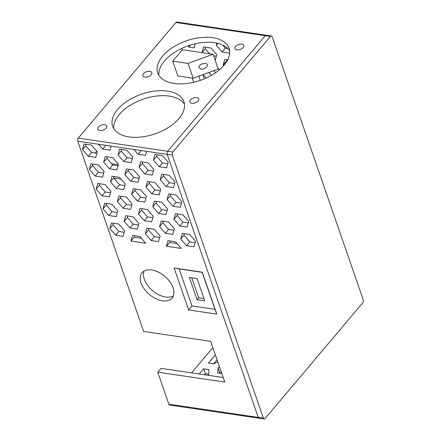 <?xml version="1.0" encoding="UTF-8"?>
<svg xmlns="http://www.w3.org/2000/svg" width="441" height="441" viewBox="0 0 441 441"><rect width="100%" height="100%" fill="white"/><g stroke="black" fill="none" stroke-linecap="round" stroke-linejoin="round"><path stroke-width="0.66" d="M167.701 151.252L265.306 35.66A2.222 1.262 -81.6 0 1 266.237 35.203L271.353 35.958A2.222 1.262 -81.6 0 1 272.169 36.807L363.241 299.808A2.222 1.262 -81.6 0 1 362.7 302.901L265.102 418.498A2.222 1.262 -81.6 0 1 264.17 418.95A2.222 1.262 -81.6 0 1 263.36 418.101L172.288 155.105A2.222 1.262 -81.6 0 1 172.822 152.007L167.701 151.252A2.222 1.262 -81.6 0 0 167.167 154.35L258.239 417.346L263.36 418.101M265.306 35.66L270.421 36.41A2.222 1.262 -81.6 0 1 271.353 35.958M258.983 418.178A2.222 1.262 -81.6 0 1 258.239 417.346M270.421 36.41L172.822 152.007M173.363 295.878A19.636 11.918 40.2 0 1 157.266 293.954A19.636 11.918 40.2 0 1 144.312 279.225A19.636 11.918 40.2 0 1 144.02 271.105M128.436 169.256L128.022 170.755L133.849 177.469L139.158 178.252M127.802 215.991L127.383 217.49L133.215 224.204L138.518 224.987M163.253 221.217L162.834 222.722L168.666 229.436L173.969 230.219M163.887 174.482L163.473 175.987L169.3 182.701L174.608 183.478M184.393 233.702L183.98 235.202L189.806 241.916L195.115 242.699M177.558 213.962L177.144 215.467L182.971 222.176L188.279 222.959M170.722 194.222L170.309 195.727L176.135 202.436L181.444 203.218M113.491 223.245L113.078 224.75L118.905 231.459L124.208 232.242M106.656 203.505L106.242 205.01L112.069 211.719L117.372 212.501M99.82 183.765L99.407 185.27L105.234 191.984L110.537 192.761M135.271 188.996L134.858 190.495L140.685 197.21L145.993 197.992M148.942 228.477L148.529 229.976L154.356 236.69L159.664 237.473M156.417 201.476L155.998 202.981L161.83 209.695L167.133 210.478M120.966 196.251L120.547 197.75L126.38 204.464L131.683 205.247M142.107 208.736L141.693 210.236L147.52 216.95L152.829 217.733M142.746 162.001L142.327 163.501L148.159 170.215L153.462 170.998M149.582 181.742L149.163 183.241L154.995 189.955L160.298 190.738M191.78 277.836L198.687 297.785L203.968 298.563M170.088 240.957L169.669 242.462L166.45 246.276L168.004 240.654L175.391 241.74L181.223 248.454L166.45 246.276M176.946 243.531L169.669 242.462M134.637 235.731L134.218 237.23L130.999 241.045L132.554 235.422L139.94 236.514L145.767 243.228L130.999 241.045M141.495 238.305L134.218 237.23M114.131 176.51L113.712 178.01L119.544 184.724L124.847 185.507M107.295 156.77L106.876 158.275L112.709 164.984L109.484 168.804L116.871 169.89L118.425 164.267L112.598 157.553L105.212 156.467L103.657 162.09L109.484 168.804M86.149 144.284L85.736 145.789L91.563 152.503L96.866 153.286M121.6 149.516L121.187 151.015L127.014 157.729L132.322 158.512M157.051 154.741L156.638 156.246L162.464 162.961L167.773 163.743M266.022 35.203L176.83 22.05A2.222 1.262 -81.6 0 0 175.898 22.502L78.3 138.099A2.222 1.262 -81.6 0 0 77.759 141.192L143.645 331.456L210.682 341.345L224.778 382.06L157.746 372.171L160.965 368.356L223.212 377.535M259.407 418.25A2.222 1.262 -81.6 0 1 259.198 418.244L169.647 405.042A2.222 1.262 -81.6 0 1 168.831 404.193L258.25 417.379M173.07 287.758A19.636 11.918 -139.8 0 0 158.352 272.097A19.636 11.918 -139.8 0 0 142.074 272.731A19.636 11.918 -139.8 0 0 149.389 294.505A19.636 11.918 -139.8 0 0 172.084 298.072A19.636 11.918 -139.8 0 0 173.07 287.758M77.759 141.192L98.47 144.246L102.648 149.064L110.035 150.149L111.149 146.12L133.921 149.477L138.099 154.289L145.486 155.381L146.605 151.346L167.183 154.383M157.746 372.171L168.831 404.193M126.909 150.298L119.522 149.207L117.962 154.835L123.794 161.544L131.181 162.635L132.735 157.013L126.909 150.298M133.744 170.039L126.358 168.947L124.797 174.57L130.63 181.284L138.016 182.376L139.571 176.753L133.744 170.039M133.105 216.774L125.718 215.682L124.164 221.31L129.99 228.019L137.377 229.111L138.932 223.488L133.105 216.774M168.556 221.999L161.169 220.913L159.614 226.536L165.441 233.25L172.828 234.336L174.388 228.714L168.556 221.999M162.36 155.524L154.973 154.438L153.413 160.061L159.245 166.775L166.632 167.861L168.186 162.238L162.36 155.524M169.195 175.264L161.808 174.178L160.248 179.801L166.081 186.515L173.467 187.601L175.022 181.979L169.195 175.264M189.702 234.485L182.315 233.394L180.755 239.022L186.587 245.736L193.974 246.822L195.528 241.199L189.702 234.485M182.866 214.745L175.479 213.659L173.919 219.282L179.752 225.996L187.138 227.082L188.693 221.459L182.866 214.745M176.031 195.005L168.644 193.919L167.084 199.541L172.916 206.256L180.303 207.342L181.857 201.719L176.031 195.005M118.794 224.028L111.413 222.942L109.853 228.565L115.685 235.279L123.067 236.365L124.627 230.742L118.794 224.028M111.959 204.288L104.578 203.202L103.018 208.825L108.85 215.539L116.231 216.625L117.791 211.002L111.959 204.288M105.123 184.547L97.742 183.462L96.182 189.084L102.014 195.798L109.396 196.884L110.956 191.262L105.123 184.547M98.288 164.807L90.907 163.721L89.347 169.344L95.179 176.058L102.56 177.144L104.12 171.521L98.288 164.807M140.58 189.779L133.193 188.687L131.633 194.31L137.465 201.024L144.852 202.116L146.406 196.493L140.58 189.779M154.251 229.259L146.864 228.168L145.304 233.791L151.136 240.505L158.523 241.596L160.077 235.968L154.251 229.259M161.72 202.259L154.333 201.173L152.779 206.796L158.606 213.51L165.992 214.596L167.552 208.973L161.72 202.259M119.434 177.293L112.047 176.202L110.493 181.83L116.319 188.544L123.706 189.63L125.261 184.007L119.434 177.293M126.269 197.033L118.883 195.942L117.328 201.57L123.155 208.279L130.542 209.37L132.096 203.748L126.269 197.033M147.415 209.519L140.029 208.428L138.468 214.05L144.301 220.765L151.687 221.856L153.242 216.228L147.415 209.519M148.049 162.784L140.662 161.693L139.108 167.315L144.935 174.03L152.321 175.121L153.876 169.493L148.049 162.784M154.885 182.519L147.498 181.433L145.943 187.056L151.77 193.77L159.157 194.861L160.711 189.233L154.885 182.519M91.452 145.067L84.071 143.981L82.511 149.604L88.343 156.318L95.725 157.404L97.285 151.781L91.452 145.067M188.649 309.962L174.123 268.012L202.265 272.163L216.79 314.108L188.649 309.962L191.962 305.96L179.145 268.949L174.123 268.012M198.687 297.785L197.077 299.693L189.387 277.483L197.061 278.618L204.751 300.823L197.077 299.693M98.47 144.246L111.149 146.12M133.921 149.477L146.605 151.346M212.86 347.64L191.559 372.865M193.665 82.296L192.204 78.079M182.381 49.706L202.083 52.611L203.582 46.922L210.963 48.008L216.796 54.723L215.197 60.34L218.212 69.039L193.197 78.222L177.844 75.962L172.718 61.156L182.381 49.706L181.907 48.328M96.733 151.147L95.146 153.027M207.937 375.285L208.621 374.911L208.957 369.597L203.621 368.808L199.233 374.001M219.524 366.89L218.019 367.711L217.689 373.025L221.867 373.643M215.368 354.889L208.45 363.081L213.791 363.869L217.733 361.714M202.402 74.843L203.494 75.003L206.123 78.035M200.286 80.372L198.825 76.155M195.231 43.758L194.095 47.865L188.754 47.077L188.296 45.748M217.76 67.743L219.486 69.689M211.471 75.29L208.984 72.429M229.656 52.694L229.546 53.091L222.159 51.999L216.333 45.291L216.928 43.13M223.659 65.599L223.168 65.031L224.723 59.403L227.65 59.838M184.481 104.258A37.7 20.964 -19.1 0 0 169.338 96.099A37.7 20.964 -19.1 0 0 131.468 104.545A37.7 20.964 -19.1 0 0 113.8 128.733M229.59 50.836A37.7 20.964 -19.1 0 0 214.447 42.678A37.7 20.964 -19.1 0 0 176.576 51.123A37.7 20.964 -19.1 0 0 158.909 75.312M204.299 78.834L202.943 74.926M215.682 72.616L213.94 70.61M216.377 56.222L213.631 55.82M209.58 53.719L205.247 48.731L205.66 47.226M227.76 48.538L225.384 48.185L222.644 45.032M226.68 61.547L226.387 61.211L226.806 59.711M204.392 374.762L205.308 373.681L208.67 374.177M219.662 373.318L219.706 372.584L221.211 371.763M213.609 363.842L217.055 359.762M167.608 91.105A37.7 20.964 -19.1 0 0 127.802 100.735A37.7 20.964 -19.1 0 0 112.648 126.335A37.7 20.964 -19.1 0 0 155.138 133.81A37.7 20.964 -19.1 0 0 183.903 101.662A37.7 20.964 -19.1 0 0 167.608 91.105M212.716 37.678A37.7 20.964 -19.1 0 0 172.911 47.308A37.7 20.964 -19.1 0 0 157.757 72.914A37.7 20.964 -19.1 0 0 200.242 80.389A37.7 20.964 -19.1 0 0 229.011 48.24A37.7 20.964 -19.1 0 0 212.716 37.678M149.791 71.31A4.713 2.618 -19.1 0 0 144.819 72.517A4.713 2.618 -19.1 0 0 142.923 75.714A4.713 2.618 -19.1 0 0 148.237 76.651A4.713 2.618 -19.1 0 0 151.831 72.633A4.713 2.618 -19.1 0 0 149.791 71.31M196.697 97.538A4.713 2.618 -19.1 0 0 191.725 98.745A4.713 2.618 -19.1 0 0 189.828 101.943A4.713 2.618 -19.1 0 0 195.137 102.88A4.713 2.618 -19.1 0 0 198.737 98.861A4.713 2.618 -19.1 0 0 196.697 97.538M241.806 44.117A4.713 2.618 -19.1 0 0 236.828 45.318A4.713 2.618 -19.1 0 0 234.937 48.521A4.713 2.618 -19.1 0 0 240.246 49.453A4.713 2.618 -19.1 0 0 243.84 45.434A4.713 2.618 -19.1 0 0 241.806 44.117M104.688 124.737A4.713 2.618 -19.1 0 0 99.71 125.939A4.713 2.618 -19.1 0 0 97.814 129.141A4.713 2.618 -19.1 0 0 103.128 130.073A4.713 2.618 -19.1 0 0 106.722 126.054A4.713 2.618 -19.1 0 0 104.688 124.737M179.145 268.949L202.171 272.345L214.988 309.356L191.962 305.96M214.988 309.356L216.79 314.108M223.168 65.031L226.387 61.211M216.333 45.291L217.948 43.378M222.159 51.999L225.384 48.185M202.022 52.545L205.247 48.731M188.754 47.077L190.479 45.032M218.019 367.711L219.706 372.584M205.308 373.681L203.621 368.808M85.736 145.789L82.511 149.604M91.563 152.503L88.343 156.318M149.163 183.241L145.943 187.056M154.995 189.955L151.77 193.77M142.327 163.501L139.108 167.315M148.159 170.215L144.935 174.03M141.252 150.557L138.099 154.289M141.693 210.236L138.468 214.05M147.52 216.95L144.301 220.765M120.547 197.75L117.328 201.57M126.38 204.464L123.155 208.279M113.712 178.01L110.493 181.83M119.544 184.724L116.319 188.544M106.876 158.275L103.657 162.09M112.709 164.984L118.012 165.766M155.998 202.981L152.779 206.796M161.83 209.695L158.606 213.51M148.529 229.976L145.304 233.791M154.356 236.69L151.136 240.505M134.858 190.495L131.633 194.31M140.685 197.21L137.465 201.024M92.985 164.024L92.571 165.529L89.347 169.344M92.571 165.529L98.398 172.244L95.179 176.058M98.398 172.244L103.701 173.026M99.407 185.27L96.182 189.084M105.234 191.984L102.014 195.798M106.242 205.01L103.018 208.825M112.069 211.719L108.85 215.539M113.078 224.75L109.853 228.565M118.905 231.459L115.685 235.279M170.309 195.727L167.084 199.541M176.135 202.436L172.916 206.256M177.144 215.467L173.919 219.282M182.971 222.176L179.752 225.996M183.98 235.202L180.755 239.022M189.806 241.916L186.587 245.736M105.801 145.326L102.648 149.064M163.473 175.987L160.248 179.801M169.3 182.701L166.081 186.515M156.638 156.246L153.413 160.061M162.464 162.961L159.245 166.775M162.834 222.722L159.614 226.536M168.666 229.436L165.441 233.25M127.383 217.49L124.164 221.31M133.215 224.204L129.99 228.019M128.022 170.755L124.797 174.57M133.849 177.469L130.63 181.284M121.187 151.015L117.962 154.835M127.014 157.729L123.794 161.544M111.601 163.71L118.309 164.702M113.772 178.081L121.049 179.156M202.083 52.611L213.086 54.237L215.197 60.34M172.718 61.156L188.07 63.421L213.086 54.237M193.197 78.222L188.07 63.421M198.968 67.76C198.704 66.172 199.812 64.838 202.287 63.763L205.324 63.377C210.12 63.928 205.539 69.915 200.953 69.083L198.968 67.76M172.288 155.105L167.167 154.35M175.898 22.502L265.284 35.688M78.3 138.099L167.679 151.28M259.054 418.195L264.17 418.95"/></g></svg>
